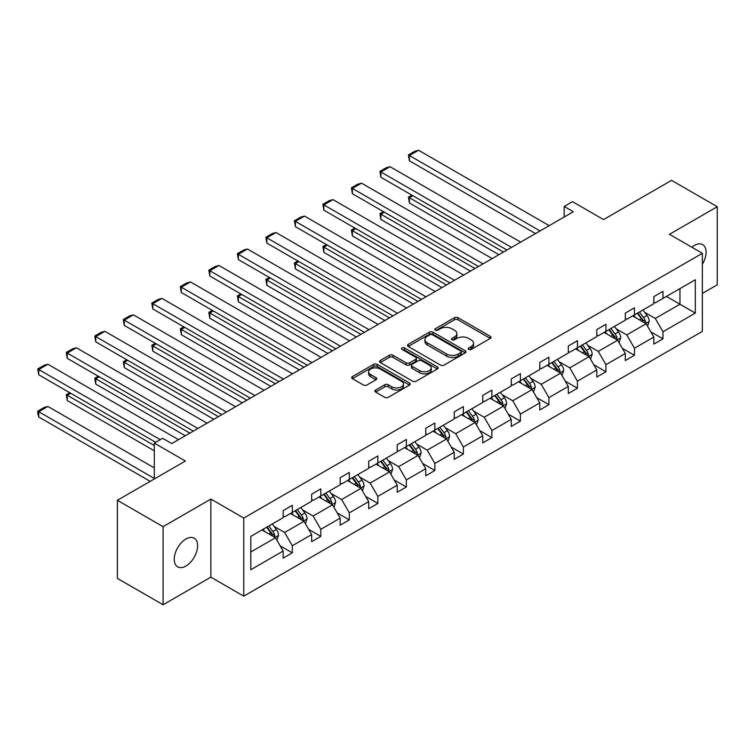 <?xml version="1.0" encoding="UTF-8"?>
<svg xmlns="http://www.w3.org/2000/svg" width="755" height="755" viewBox="0 0 755 755"><rect width="100%" height="100%" fill="white"/><g stroke="black" fill="none" stroke-linecap="round" stroke-linejoin="round"><path stroke-width="1.13" d="M468.732 349.414A1.774 1.029 0 0 0 471.243 349.414L490.306 338.41A2.539 1.463 0 0 0 491.043 337.381A2.539 1.463 0 0 0 490.306 336.343L458.011 317.695A2.539 1.463 0 0 0 454.425 317.695L435.361 328.699A1.774 1.029 0 0 0 434.842 329.425A1.774 1.029 0 0 0 435.361 330.152A1.774 1.029 0 0 0 437.872 330.152L440.335 328.727A8.116 4.69 0 0 1 451.82 328.727L454.51 330.284A8.116 4.69 0 0 1 456.888 333.597A8.116 4.69 0 0 1 454.51 336.909L452.047 338.334A1.774 1.029 0 0 0 451.528 339.061A1.774 1.029 0 0 0 452.047 339.788A1.774 1.029 0 0 0 454.557 339.788L457.02 338.363A8.116 4.69 0 0 1 468.506 338.363L471.195 339.91A8.116 4.69 0 0 1 473.574 343.232A8.116 4.69 0 0 1 471.195 346.545L468.732 347.97A1.774 1.029 0 0 0 468.204 348.697A1.774 1.029 0 0 0 468.732 349.414L468.732 347.97M185.928 566.033A16.544 9.551 120 0 0 196.734 551.452A16.544 9.551 120 0 0 194.195 538.192A16.544 9.551 120 0 0 185.928 539.013A16.544 9.551 120 0 0 175.122 553.594A16.544 9.551 120 0 0 177.651 566.845A16.544 9.551 120 0 0 185.928 566.033M702.358 264.269A16.544 9.551 120 0 0 702.678 244.629A16.544 9.551 120 0 0 694.402 245.45A16.544 9.551 120 0 0 691.854 247.244M702.358 293.412L717.25 284.805L717.25 206.719L671.554 180.341L603.566 219.592L572.488 201.651L564.174 206.455L564.174 217.006M163.08 604.755L210.871 577.16L210.871 499.074L163.08 526.669L163.08 604.755L117.384 578.377L117.384 500.291L185.381 461.031L154.303 443.091L154.303 478.972M163.08 526.669L117.384 500.291M375.66 389.995A2.539 1.463 0 0 0 374.914 391.033A2.539 1.463 0 0 0 375.66 392.072L384.72 397.3A2.539 1.463 0 0 0 388.306 397.3L409.484 385.078A2.539 1.463 0 0 0 410.22 384.04A2.539 1.463 0 0 0 409.484 383.002L377.189 364.363A2.539 1.463 0 0 0 373.602 364.363L352.425 376.585A2.539 1.463 0 0 0 351.688 377.613A2.539 1.463 0 0 0 352.425 378.651L363.372 384.974A2.539 1.463 0 0 0 366.958 384.974L376.018 379.737A2.539 1.463 0 0 0 376.764 378.708A2.539 1.463 0 0 0 376.018 377.67L370.592 374.537A6.786 3.917 0 0 1 368.61 371.762A6.786 3.917 0 0 1 372.8 368.147A6.786 3.917 0 0 1 380.19 368.997L401.452 381.266A6.786 3.917 0 0 1 403.444 384.04A6.786 3.917 0 0 1 399.253 387.664A6.786 3.917 0 0 1 391.854 386.815L388.306 384.767A2.539 1.463 0 0 0 384.72 384.767L375.66 389.995L375.66 392.072M154.303 443.091L162.618 438.287L171.762 443.572L573.319 211.73L564.174 206.455M210.871 499.074L243.771 518.072L702.358 253.312L702.358 331.398L243.771 596.157L243.771 518.072M717.25 206.719L669.458 234.314L702.358 253.312M440.514 365.08A2.539 1.463 0 0 0 444.1 365.08L465.278 352.859A2.539 1.463 0 0 0 466.014 351.83A2.539 1.463 0 0 0 465.278 350.792L432.983 332.143A2.539 1.463 0 0 0 429.397 332.143L408.228 344.365A2.539 1.463 0 0 0 407.483 345.403A2.539 1.463 0 0 0 408.228 346.441L440.514 365.08M402.745 349.801A1.774 1.029 0 0 1 404.548 350.056L404.548 347.942L437.381 366.902A2.539 1.463 0 0 1 438.117 367.93A2.539 1.463 0 0 1 437.381 368.968L416.203 381.19A2.539 1.463 0 0 1 412.617 381.19L380.322 362.551L380.322 360.475A2.539 1.463 0 0 0 379.586 361.513A2.539 1.463 0 0 0 380.322 362.551M380.322 360.475L389.382 355.246A2.539 1.463 0 0 1 392.977 355.246L406.067 362.806A2.539 1.463 0 0 0 409.663 362.806L415.665 359.333A2.539 1.463 0 0 0 416.411 358.304A2.539 1.463 0 0 0 415.665 357.266L402.037 349.395A1.774 1.029 0 0 1 401.518 348.668A1.774 1.029 0 0 1 402.613 347.725A1.774 1.029 0 0 1 404.548 347.942M250.811 536.38L283.163 517.694L283.163 510.625L292.298 505.35L292.298 512.418L311.673 501.235L311.673 494.166L320.809 488.891L320.809 495.959L340.184 484.776L340.184 477.707L349.329 472.432L349.329 479.5L368.695 468.317L368.695 461.239L377.84 455.963L377.84 463.041L397.215 451.849L397.215 444.78L406.35 439.504L406.35 446.573L425.726 435.39L425.726 428.321L434.861 423.045L434.861 430.114L454.236 418.931L454.236 411.862L463.372 406.586L463.372 413.655L482.747 402.462L482.747 395.393L491.892 390.118L491.892 397.187L511.267 386.003L511.267 378.934L520.403 373.659L520.403 380.728L539.778 369.544L539.778 362.475L548.913 357.2L548.913 364.269L568.288 353.085L568.288 346.007L577.424 340.732L577.424 347.81L596.799 336.617L596.799 329.548L605.944 324.273L605.944 331.341L625.31 320.158L625.31 313.089L634.455 307.814L634.455 314.882L653.83 303.699L653.83 296.63L662.966 291.355L662.966 298.423L695.317 279.746L695.317 313.089L662.966 331.766L662.966 338.835L653.83 344.11L653.83 337.041L634.455 348.225L634.455 355.294L625.31 360.579L625.31 353.5L605.944 364.693L605.944 371.762L596.799 377.038L596.799 369.969L577.424 381.152L577.424 388.221L568.288 393.497L568.288 386.428L548.913 397.611L548.913 404.68L539.778 409.956L539.778 402.887L520.403 414.07L520.403 421.148L511.267 426.424L511.267 419.355L491.892 430.539L491.892 437.607L482.747 442.883L482.747 435.814L463.372 446.998L463.372 454.066L454.236 459.342L454.236 452.273L434.861 463.457L434.861 470.525L425.726 475.81L425.726 468.732L406.35 479.925L406.35 486.994L397.215 492.269L397.215 485.201L377.84 496.384L377.84 503.453L368.695 508.728L368.695 501.66L349.329 512.843L349.329 519.912L340.184 525.187L340.184 518.119L320.809 529.302L320.809 536.38L311.673 541.656L311.673 534.587L292.298 545.771L292.298 552.839L283.163 558.115L283.163 551.046L250.811 569.723L250.811 536.38M290.467 513.476L304.001 521.29L284.626 532.473L274.046 526.367M284.626 532.473L292.298 545.771M304.001 521.29L311.673 534.587M283.163 516.014L284.626 516.854L292.298 512.418M318.988 497.016L332.511 504.821L313.136 516.014L302.557 509.899M313.136 516.014L320.809 529.302M332.511 504.821L340.184 518.119M311.673 499.546L313.136 500.395L320.809 495.959M347.498 480.558L361.022 488.362L341.647 499.546L331.067 493.44M341.647 499.546L349.329 512.843M361.022 488.362L368.695 501.66M340.184 483.087L341.647 483.927L349.329 479.5M376.009 464.089L389.533 471.903L370.158 483.087L359.578 476.981M370.158 483.087L377.84 496.384M389.533 471.903L397.215 485.201M368.695 466.628L370.158 467.468L377.84 463.041M404.52 447.63L418.053 455.444L398.678 466.628L388.098 460.522M398.678 466.628L406.35 479.925M418.053 455.444L425.726 468.732M397.215 450.159L398.678 451.009L406.35 446.573M433.04 431.171L446.564 438.976L427.188 450.159L416.609 444.053M427.188 450.159L434.861 463.457M446.564 438.976L454.236 452.273M425.726 433.7L427.188 434.55L434.861 430.114M461.55 414.712L475.074 422.517L455.699 433.7L445.12 427.594M455.699 433.7L463.372 446.998M475.074 422.517L482.747 435.814M454.236 417.241L455.699 418.081L463.372 413.655M490.061 398.244L503.585 406.058L484.21 417.241L473.63 411.135M484.21 417.241L491.892 430.539M503.585 406.058L511.267 419.355M482.747 400.782L484.21 401.622L491.892 397.187M518.572 381.785L532.096 389.589L512.73 400.782L502.151 394.667M512.73 400.782L520.403 414.07M532.096 389.589L539.778 402.887M511.267 384.314L512.73 385.163L520.403 380.728M547.082 365.326L560.616 373.13L541.241 384.314L530.661 378.208M541.241 384.314L548.913 397.611M560.616 373.13L568.288 386.428M539.778 367.855L541.241 368.695L548.913 364.269M575.603 348.857L589.126 356.671L569.751 367.855L559.172 361.749M569.751 367.855L577.424 381.152M589.126 356.671L596.799 369.969M568.288 351.396L569.751 352.236L577.424 347.81M604.113 332.398L617.637 340.212L598.262 351.396L587.683 345.29M598.262 351.396L605.944 364.693M617.637 340.212L625.31 353.5M596.799 334.927L598.262 335.777L605.944 331.341M632.624 315.939L646.148 323.744L626.773 334.927L616.193 328.821M626.773 334.927L634.455 348.225M646.148 323.744L653.83 337.041M625.31 318.468L626.773 319.318L634.455 314.882M666.438 296.413L679.962 304.227L655.293 318.468L644.713 312.362M655.293 318.468L662.966 331.766M695.317 313.089L679.962 304.227L679.962 288.608L695.317 279.746M210.871 577.16L243.771 596.157M653.83 302.009L655.293 302.849L662.966 298.423M250.811 551.99L275.481 537.749L261.957 529.944M275.481 537.749L283.163 551.046M650.81 331.822L662.966 338.835M622.299 348.281L634.455 355.294M593.789 364.74L605.944 371.762M565.278 381.2L577.424 388.221M536.758 397.668L548.913 404.68M508.247 414.127L520.403 421.148M479.736 430.586L491.892 437.607M451.226 447.054L463.372 454.066M422.706 463.513L434.861 470.525M394.195 479.972L406.35 486.994M365.684 496.441L377.84 503.453M337.174 512.9L349.329 519.912M308.663 529.359L320.809 536.38M280.143 545.818L292.298 552.839M469.44 349.669L471.195 348.659A8.116 4.69 0 0 0 473.574 345.337L473.574 343.232M456.888 333.597L456.888 335.711A8.116 4.69 0 0 1 454.51 339.023L452.755 340.033M490.269 338.429L458.011 319.809A2.539 1.463 0 0 0 454.425 319.809L436.069 330.407M465.24 352.878L432.983 334.257A2.539 1.463 0 0 0 429.397 334.257L408.257 346.46M460.786 352.547A1.774 1.029 0 0 0 461.314 351.83A1.774 1.029 0 0 0 460.786 351.103L432.445 334.739A1.774 1.029 0 0 0 429.935 334.739L427.33 336.239A8.116 4.69 0 0 0 424.952 339.552A8.116 4.69 0 0 0 427.33 342.864L446.705 354.057A8.116 4.69 0 0 0 458.191 354.057L460.786 352.547L460.786 354.661A1.774 1.029 0 0 0 461.314 353.935L461.314 351.83M424.952 339.552L424.952 341.666A8.116 4.69 0 0 0 427.33 344.978L427.33 342.864M460.786 354.661L458.191 356.162A8.116 4.69 0 0 1 446.705 356.162L427.33 344.978M380.36 362.57L389.382 357.351L389.382 355.246M416.411 358.304L416.411 360.409A2.539 1.463 0 0 1 415.665 361.447L409.663 364.92A2.539 1.463 0 0 1 406.067 364.92L392.977 357.351A2.539 1.463 0 0 0 389.382 357.351M404.548 350.056L437.343 368.987M419.657 370.648A6.786 3.917 0 0 0 427.056 371.498A6.786 3.917 0 0 0 431.247 367.883A6.786 3.917 0 0 0 429.255 365.109L421.771 360.786A2.539 1.463 0 0 0 418.185 360.786L412.173 364.259A2.539 1.463 0 0 0 411.428 365.288A2.539 1.463 0 0 0 412.173 366.326L419.657 370.648L419.657 372.762A6.786 3.917 0 0 0 427.056 373.612A6.786 3.917 0 0 0 431.247 369.988L431.247 367.883M411.428 365.288L411.428 367.402A2.539 1.463 0 0 0 412.173 368.44L412.173 366.326M419.657 372.762L412.173 368.44M403.444 384.04L403.444 386.154A6.786 3.917 0 0 1 399.253 389.769A6.786 3.917 0 0 1 391.854 388.919L388.306 386.871A2.539 1.463 0 0 0 384.72 386.871L375.697 392.09M368.61 371.762L368.61 373.876A6.786 3.917 0 0 0 370.592 376.651L370.592 374.537M375.99 379.765L370.592 376.651M409.446 385.097L377.189 366.468A2.539 1.463 0 0 0 373.602 366.468L352.462 378.67M647.545 326.151L649.224 321.3A6.852 3.954 -120 0 0 647.035 315.467L642.93 309.984M635.568 317.638L633.794 315.26M503.491 252.038L409.418 197.734L409.418 203.01L498.923 254.68M645.138 323.159L645.525 321.592A6.852 3.954 -120 0 0 643.562 317.468L639.457 311.994M637.739 312.985L642.26 319.016A3.492 2.01 60 0 1 642.892 320.073L645.525 321.592M637.267 313.259L641.373 318.733A6.852 3.954 60 0 1 643.071 321.97M412.891 195.724L409.418 197.734L408.417 197.149L411.89 195.149M409.418 203.01L408.417 197.149M540.052 230.936L409.418 155.521L409.418 160.796L535.484 233.578M549.187 225.66L418.563 150.245L409.418 155.521L408.417 154.935L414.816 151.245L418.563 150.245M409.418 160.796L408.417 154.935M619.024 342.61L620.704 337.759A6.852 3.954 -120 0 0 618.524 331.926L614.419 326.453M607.058 334.097L605.284 331.728M474.98 268.506L380.907 214.194L380.907 219.469L470.412 271.139M616.627 339.627L617.014 338.051A6.852 3.954 -120 0 0 615.051 333.927L610.946 328.453M609.228 329.444L613.749 335.475A3.492 2.01 60 0 1 614.381 336.532L617.014 338.051M608.756 329.718L612.852 335.201A6.852 3.954 60 0 1 614.561 338.429M384.38 212.183L380.907 214.194L379.907 213.608L383.38 211.608M380.907 219.469L379.907 213.608M590.514 359.078L592.194 354.218A6.852 3.954 -120 0 0 590.014 348.385L585.908 342.912M578.547 350.565L576.763 348.187M446.469 284.965L352.396 230.653L352.396 235.928L441.901 287.608M588.117 356.086L588.494 354.51A6.852 3.954 -120 0 0 586.541 350.395L582.435 344.912M580.718 345.903L585.229 351.934A3.492 2.01 60 0 1 585.871 352.991L588.494 354.51M580.236 346.186L584.342 351.66A6.852 3.954 60 0 1 586.05 354.897M355.869 228.652L352.396 230.653L351.386 230.077L354.859 228.067M352.396 235.928L351.386 230.077M511.541 247.395L380.907 171.98L380.907 177.255L506.964 250.037M520.676 242.119L390.052 166.704L380.907 171.98L379.907 171.404L386.305 167.704L390.052 166.704M380.907 177.255L379.907 171.404M483.021 263.863L352.396 188.439L352.396 193.724L478.453 266.496M492.166 258.587L361.532 183.163L352.396 188.439L351.386 187.863L357.785 184.173L361.532 183.163M352.396 193.724L351.386 187.863M562.003 375.537L563.683 370.686A6.852 3.954 -120 0 0 561.494 364.854L557.388 359.371M550.036 367.024L548.253 364.646M417.959 301.424L323.886 247.111L323.886 252.387L413.391 304.067M559.597 372.545L559.984 370.979A6.852 3.954 -120 0 0 558.02 366.855L553.925 361.381M552.207 362.372L556.718 368.393A3.492 2.01 60 0 1 557.35 369.459L559.984 370.979M551.726 362.645L555.831 368.119A6.852 3.954 60 0 1 557.539 371.356M327.359 245.111L323.886 247.111L322.876 246.536L326.349 244.526M323.886 252.387L322.876 246.536M454.51 280.322L323.886 204.907L323.886 210.183L449.942 282.965M463.655 275.046L333.021 199.631L323.886 204.907L322.876 204.322L329.274 200.632L333.021 199.631M323.886 210.183L322.876 204.322M533.492 391.996L535.172 387.145A6.852 3.954 -120 0 0 532.983 381.313L528.877 375.83M521.516 383.483L519.742 381.115M389.448 317.893L295.375 263.58L295.375 268.856L384.871 320.526M531.086 389.014L531.473 387.438A6.852 3.954 -120 0 0 529.51 383.314L525.404 377.84M523.687 378.831L528.207 384.861A3.492 2.01 60 0 1 528.84 385.918L531.473 387.438M523.215 379.104L527.32 384.588A6.852 3.954 60 0 1 529.028 387.815M298.848 261.57L295.375 263.58L294.365 262.995L297.838 260.994M295.375 268.856L294.365 262.995M425.999 296.781L295.375 221.366L295.375 226.642L421.432 299.424M435.135 291.505L304.51 216.09L295.375 221.366L294.365 220.79L300.764 217.091L304.51 216.09M295.375 226.642L294.365 220.79M504.972 408.464L506.652 403.604A6.852 3.954 -120 0 0 504.472 397.772L500.367 392.298M493.006 399.942L491.231 397.574M360.928 334.352L266.855 280.039L266.855 285.315L356.36 336.985M502.575 405.473L502.962 403.897A6.852 3.954 -120 0 0 500.999 399.782L496.894 394.299M495.176 395.29L499.697 401.32A3.492 2.01 60 0 1 500.329 402.377L502.962 403.897M494.704 395.563L498.8 401.047A6.852 3.954 60 0 1 500.508 404.284M270.328 278.029L266.855 280.039L265.854 279.454L269.327 277.453M266.855 285.315L265.854 279.454M397.489 313.25L266.855 237.825L266.855 243.101L392.921 315.883M406.624 307.974L276 232.549L266.855 237.825L265.854 237.249L272.253 233.559L276 232.549M266.855 243.101L265.854 237.249M476.462 424.923L478.141 420.073A6.852 3.954 -120 0 0 475.961 414.231L471.856 408.757M464.495 416.411L462.711 414.033M332.417 350.811L238.344 296.498L238.344 301.774L327.849 353.453M474.065 421.932L474.442 420.356A6.852 3.954 -120 0 0 472.488 416.241L468.383 410.758M466.666 411.749L471.186 417.779A3.492 2.01 60 0 1 471.818 418.846L474.442 420.356M466.184 412.032L470.289 417.506A6.852 3.954 60 0 1 471.998 420.743M241.817 294.497L238.344 296.498L237.344 295.922L240.817 293.912M238.344 301.774L237.344 295.922M368.978 329.709L238.344 254.293L238.344 259.569L364.401 332.342M378.113 324.433L247.48 249.018L238.344 254.293L237.344 253.708L243.733 250.018L247.48 249.018M238.344 259.569L237.344 253.708M447.951 441.382L449.631 436.532A6.852 3.954 -120 0 0 447.441 430.699L443.345 425.216M435.984 432.87L434.2 430.492M303.906 367.279L209.833 312.966L209.833 318.242L299.339 369.912M445.554 438.391L445.931 436.824A6.852 3.954 -120 0 0 443.968 432.7L439.872 427.226M438.155 428.217L442.666 434.248A3.492 2.01 60 0 1 443.308 435.305L445.931 436.824M437.673 428.491L441.779 433.965A6.852 3.954 60 0 1 443.487 437.202M213.306 310.956L209.833 312.966L208.824 312.381L212.297 310.38M209.833 318.242L208.824 312.381M340.458 346.168L209.833 270.752L209.833 276.028L335.89 348.81M349.603 340.892L218.969 265.477L209.833 270.752L208.824 270.167L215.222 266.477L218.969 265.477M209.833 276.028L208.824 270.167M419.44 457.841L421.12 452.991A6.852 3.954 -120 0 0 418.931 447.158L414.825 441.684M407.474 449.329L405.69 446.96M275.396 383.738L181.323 329.425L181.323 334.701L270.818 386.371M417.034 454.859L417.421 453.283A6.852 3.954 -120 0 0 415.458 449.159L411.352 443.685M409.644 444.676L414.155 450.707A3.492 2.01 60 0 1 414.788 451.764L417.421 453.283M409.163 444.95L413.268 450.433A6.852 3.954 60 0 1 414.976 453.661M184.796 327.415L181.323 329.425L180.313 328.84L183.786 326.839M181.323 334.701L180.313 328.84M311.947 362.627L181.323 287.211L181.323 292.487L307.379 365.269M321.083 357.351L190.458 281.936L181.323 287.211L180.313 286.636L186.712 282.936L190.458 281.936M181.323 292.487L180.313 286.636M390.92 474.31L392.609 469.45A6.852 3.954 -120 0 0 390.42 463.617L386.315 458.143M378.953 465.797L377.179 463.419M246.876 400.197L152.803 345.884L152.803 351.16L242.308 402.84M388.523 471.318L388.91 469.742A6.852 3.954 -120 0 0 386.947 465.627L382.842 460.144M381.124 461.135L385.645 467.166A3.492 2.01 60 0 1 386.277 468.223L388.91 469.742M380.652 461.418L384.757 466.892A6.852 3.954 60 0 1 386.456 470.129M156.276 343.884L152.803 345.884L151.802 345.309L155.275 343.298M152.803 351.16L151.802 345.309M362.409 490.769L364.089 485.918A6.852 3.954 -120 0 0 361.909 480.086L357.804 474.602M350.443 482.256L348.668 479.878M218.365 416.656L124.292 362.343L124.292 367.619L213.797 419.299M360.012 487.777L360.399 486.211A6.852 3.954 -120 0 0 358.436 482.086L354.331 476.613M352.613 477.604L357.134 483.625A3.492 2.01 60 0 1 357.766 484.691L360.399 486.211M352.141 477.877L356.237 483.351A6.852 3.954 60 0 1 357.945 486.588M127.765 360.343L124.292 362.343L123.291 361.768L126.764 359.757M124.292 367.619L123.291 361.768M333.899 507.228L335.579 502.377A6.852 3.954 -120 0 0 333.399 496.545L329.293 491.061M321.932 498.715L320.148 496.346M189.854 433.125L95.781 378.812L95.781 384.087L185.286 435.758M331.502 504.246L331.879 502.67A6.852 3.954 -120 0 0 329.926 498.545L325.82 493.072M324.103 494.063L328.614 500.093A3.492 2.01 60 0 1 329.255 501.15L331.879 502.67M323.621 494.336L327.727 499.819A6.852 3.954 60 0 1 329.435 503.047M99.254 376.802L95.781 378.812L94.771 378.227L98.244 376.226M95.781 384.087L94.771 378.227M283.436 379.095L152.803 303.67L152.803 308.955L278.869 381.728M292.572 373.819L161.947 298.395L152.803 303.67L151.802 303.095L158.201 299.405L161.947 298.395M152.803 308.955L151.802 303.095M254.926 395.554L124.292 320.139L124.292 325.414L250.349 398.196M264.061 390.278L133.437 314.863L124.292 320.139L123.291 319.554L129.69 315.864L133.437 314.863M124.292 325.414L123.291 319.554M226.406 412.013L95.781 336.598L95.781 341.873L221.838 414.655M235.551 406.737L104.917 331.322L95.781 336.598L94.771 336.022L101.17 332.323L104.917 331.322M95.781 341.873L94.771 336.022M305.388 523.696L307.068 518.836A6.852 3.954 -120 0 0 304.878 513.004L300.773 507.53M293.421 515.174L291.638 512.805M154.303 445.516L67.27 395.271L67.27 400.546L154.303 450.801M302.982 520.705L303.368 519.129A6.852 3.954 -120 0 0 301.405 515.014L297.31 509.531M295.592 510.522L300.103 516.552A3.492 2.01 60 0 1 300.735 517.609L303.368 519.129M295.111 510.795L299.216 516.278A6.852 3.954 60 0 1 300.924 519.515M70.743 393.261L67.27 395.271L66.261 394.686L69.734 392.685M67.27 400.546L66.261 394.686M197.895 428.481L67.27 353.057L67.27 358.332L193.327 431.114M207.04 423.206L76.406 347.781L67.27 353.057L66.261 352.481L72.659 348.791L76.406 347.781M67.27 358.332L66.261 352.481M276.877 540.155L278.557 535.304A6.852 3.954 -120 0 0 276.368 529.463L272.262 523.989M154.303 478.443L38.76 411.73L47.895 406.454L154.303 467.892M264.901 531.643L263.127 529.264M38.76 417.005L37.75 413.259L37.75 411.154L38.76 411.73L38.76 417.005L150.188 481.35M274.471 537.164L274.858 535.588A6.852 3.954 -120 0 0 272.895 531.473L268.789 525.99M267.072 526.981L271.592 533.011A3.492 2.01 60 0 1 272.225 534.078L274.858 535.588M266.6 527.264L270.705 532.737A6.852 3.954 60 0 1 272.413 535.974M37.75 411.154L44.149 407.455L47.895 406.454M160.249 439.665L38.76 369.525L38.76 374.801L155.672 442.298M178.52 439.665L47.895 364.25L38.76 369.525L37.75 368.94L44.149 365.25L47.895 364.25M38.76 374.801L37.75 368.94M471.195 348.659L471.195 346.545M452.047 339.788L452.047 338.334M454.51 339.023L454.51 336.909M435.361 330.152L435.361 328.699M454.425 319.809L454.425 317.695M458.011 319.809L458.011 317.695M490.306 338.41L490.306 336.343M408.228 346.441L408.228 344.365M429.397 334.257L429.397 332.143M432.983 334.257L432.983 332.143M465.278 352.859L465.278 350.792M446.705 356.162L446.705 354.057M458.191 356.162L458.191 354.057M392.977 357.351L392.977 355.246M406.067 364.92L406.067 362.806M409.663 364.92L409.663 362.806M415.665 361.447L415.665 359.333M437.381 368.968L437.381 366.902M384.72 386.871L384.72 384.767M388.306 386.871L388.306 384.767M391.854 388.919L391.854 386.815M376.018 379.737L376.018 377.67M352.425 378.651L352.425 376.585M373.602 366.468L373.602 364.363M377.189 366.468L377.189 364.363M409.484 385.078L409.484 383.002M645.657 323.461L649.177 321.432M643.562 317.468L647.035 315.467M639.419 319.865L641.373 318.733M617.146 339.92L620.667 337.891M615.051 333.927L618.524 331.926M610.908 336.324L612.852 335.201M588.636 356.388L592.147 354.35M586.541 350.395L590.014 348.385M582.398 352.783L584.342 351.66M560.116 372.847L563.636 370.818M558.02 366.855L561.494 364.854M553.887 369.242L555.831 368.119M531.605 389.306L535.125 387.277M529.51 383.314L532.983 381.313M525.367 385.711L527.32 384.588M503.094 405.765L506.614 403.736M500.999 399.782L504.472 397.772M496.856 402.17L498.8 401.047M474.584 422.234L478.094 420.205M472.488 416.241L475.961 414.231M468.345 418.629L470.289 417.506M446.063 438.693L449.584 436.664M443.968 432.7L447.441 430.699M439.835 435.097L441.779 433.965M417.553 455.152L421.073 453.123M415.458 449.159L418.931 447.158M411.315 451.556L413.268 450.433M389.042 471.62L392.562 469.582M386.947 465.627L390.42 463.617M382.804 468.015L384.757 466.892M360.531 488.079L364.052 486.05M358.436 482.086L361.909 480.086M354.293 484.474L356.237 483.351M332.021 504.538L335.531 502.509M329.926 498.545L333.399 496.545M325.782 500.942L327.727 499.819M303.501 520.997L307.021 518.968M301.405 515.014L304.878 513.004M297.272 517.401L299.216 516.278M274.99 537.466L278.51 535.437M272.895 531.473L276.368 529.463M268.752 533.86L270.705 532.737"/></g></svg>
